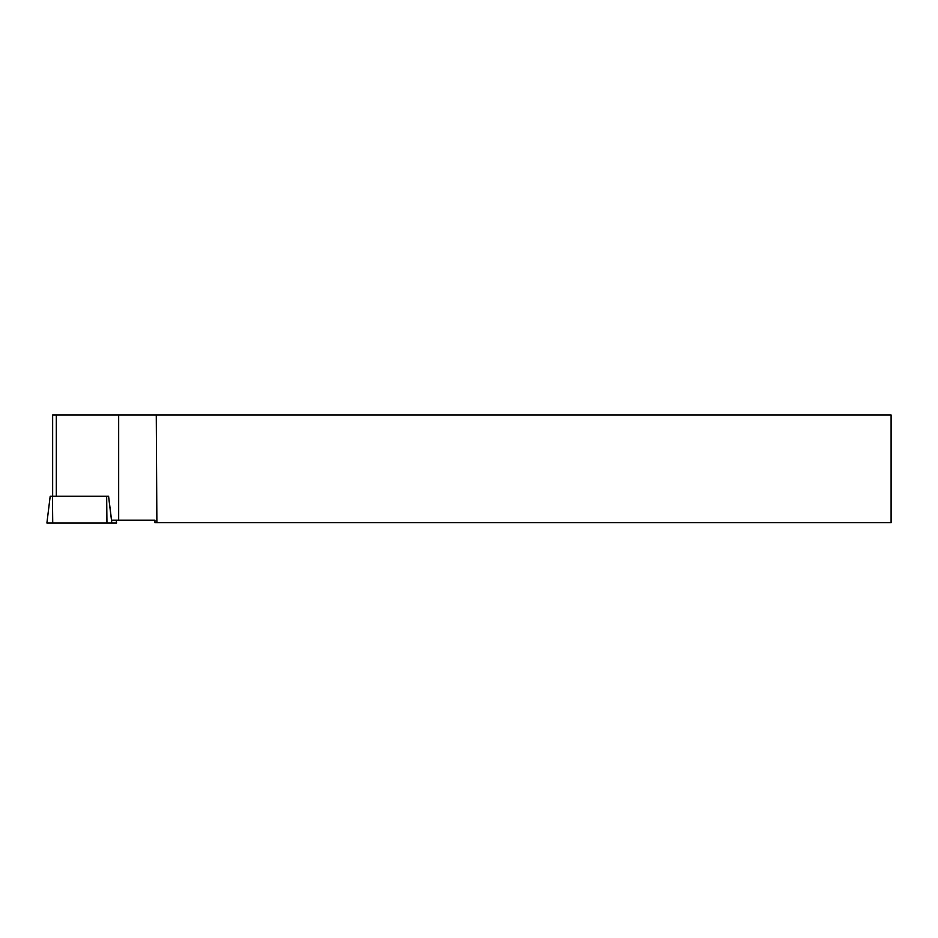<?xml version="1.0" encoding="UTF-8"?>
<svg xmlns="http://www.w3.org/2000/svg" width="938" height="938" viewBox="0 0 938 938"><rect width="100%" height="100%" fill="white"/><g stroke="black" fill="none" stroke-linecap="round" stroke-linejoin="round"><path stroke-width="1.41" d="M116.593 523.029L116.242 520.191L116.593 523.029L46.9 523.029L50.195 496.225L108.585 496.225L111.563 520.191L154.958 520.191L154.958 522.689L891.1 522.689L891.1 414.971L56.315 414.971L56.315 496.225M52.645 414.971L52.645 496.225L52.645 414.971L56.315 414.971M156.881 522.689L156.271 414.971M46.9 523.029L50.195 496.225M106.662 496.225L106.955 523.029L111.833 523.029L108.55 496.225M51.66 523.029L116.57 523.029L51.66 523.029M118.669 414.971L118.669 520.191M52.446 496.225L52.727 523.029"/></g></svg>
